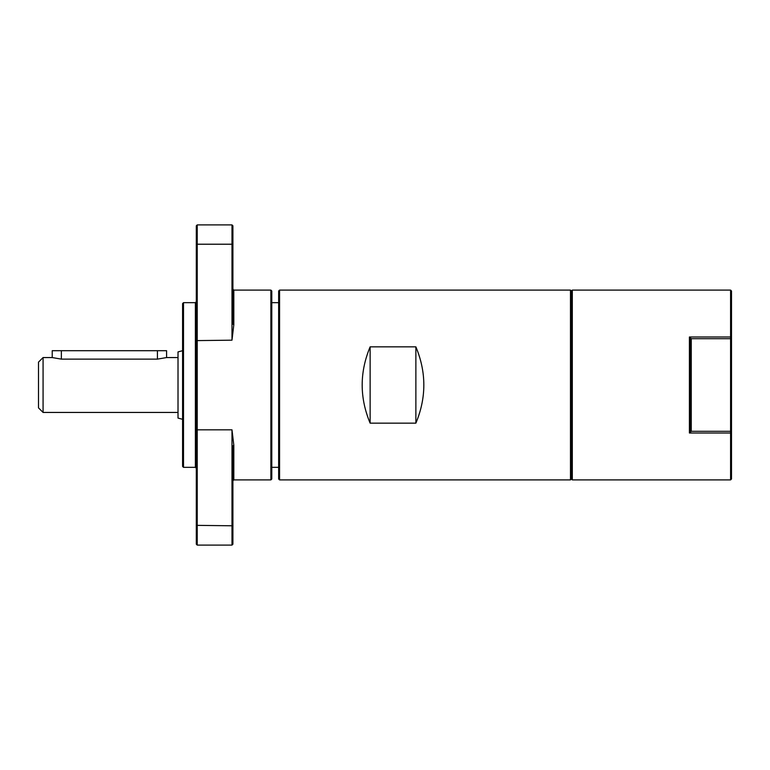 <?xml version="1.0" encoding="UTF-8"?>
<svg xmlns="http://www.w3.org/2000/svg" width="770" height="770" viewBox="0 0 770 770"><rect width="100%" height="100%" fill="white"/><g stroke="black" fill="none" stroke-linecap="round" stroke-linejoin="round"><path stroke-width="1.16" d="M415.877 346.847C426.484 372.285 426.484 397.715 415.877 423.154L415.877 346.847L370.129 346.847C359.532 372.285 359.532 397.715 370.129 423.154L370.129 346.847M415.877 423.154L370.129 423.154M731.5 431.98L731.5 291.002L730.586 290.088L730.586 336.99L731.5 338.02L730.586 338.694L730.586 336.99L689.419 336.99L691.248 338.694L690.334 341.351L689.419 336.99L689.419 433.01L690.334 428.649L691.248 431.306L689.419 433.01L730.586 433.01L730.586 431.306L731.5 431.98L730.586 433.01L730.586 479.912L731.5 478.998L731.5 431.98M690.334 428.649L690.334 341.351M691.248 431.306L691.248 338.694L730.586 338.694L730.586 431.306L691.248 431.306M279.568 290.088L279.568 479.912L278.644 478.998L278.644 291.002L279.568 290.088L570.483 290.088L570.483 479.912L571.398 478.998L571.398 291.002L572.312 290.088L572.312 479.912L730.586 479.912M572.312 290.088L730.586 290.088M270.876 290.088L270.876 479.912L271.791 478.998L271.791 291.002L270.876 290.088L233.82 290.088L232.906 289.173M232.906 244.648L232.906 324.18L233.82 324.69L231.991 340.176L231.991 244.215L232.906 244.648L232.906 225.812L231.991 224.898L231.991 244.215L197.226 244.215L197.226 224.898L231.991 224.898M196.312 429.391L197.226 429.824L197.226 244.215L196.312 244.648L196.312 544.188L197.226 545.102L197.226 429.824L231.991 429.824L233.82 445.31L232.906 445.82L232.906 544.188L231.991 545.102L231.991 525.785L232.906 525.352M270.876 479.912L233.82 479.912L233.82 445.31M233.82 324.69L233.82 290.088M231.991 429.824L231.991 525.785L196.312 525.352M197.226 224.898L196.312 225.812L196.312 244.648M183.501 302.668L182.586 303.582L182.586 466.418L183.501 467.332L183.501 302.668L195.397 302.668L195.397 467.332L196.312 468.256M195.397 302.668L196.312 301.744M157.427 350.697L157.427 359.128L166.58 357.559L166.58 350.697L52.225 350.697L52.225 357.559L61.369 359.128L61.369 350.697M157.427 359.128L61.369 359.128M43.072 412.441L43.072 357.559L38.5 362.131L38.5 407.869L43.072 412.441L178.014 412.441M166.58 357.559L178.014 357.559M43.072 357.559L52.225 357.559M182.586 350.697L178.014 351.919L178.014 418.081L182.586 419.303M271.791 302.668L278.644 302.668M571.398 291.002L570.483 290.088M196.312 340.61L231.991 340.176M279.568 479.912L570.483 479.912M233.82 479.912L232.906 480.827M197.226 545.102L231.991 545.102M183.501 467.332L195.397 467.332M271.791 467.332L278.644 467.332M571.398 478.998L572.312 479.912"/></g></svg>
